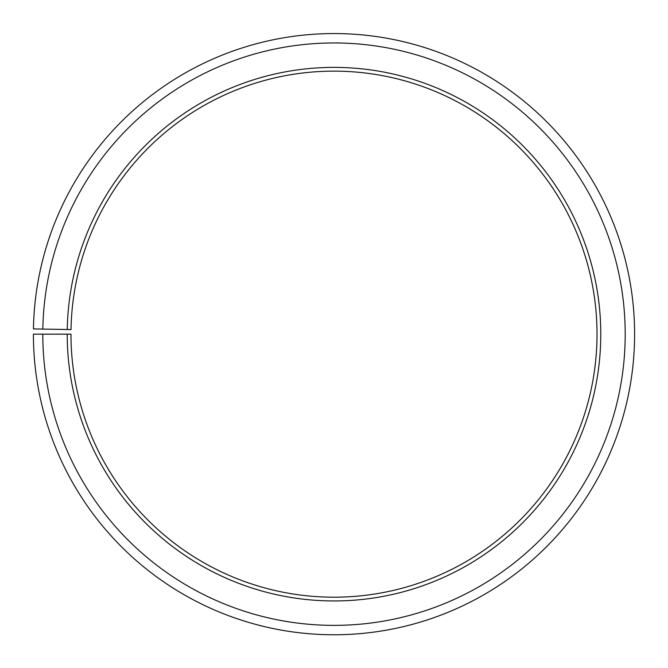 <?xml version="1.0" encoding="UTF-8"?>
<svg xmlns="http://www.w3.org/2000/svg" width="668" height="668" viewBox="0 0 668 668"><rect width="100%" height="100%" fill="white"/><g stroke="black" fill="none" stroke-linecap="round" stroke-linejoin="round"><path stroke-width="0.5" stroke-dasharray="3.34 2.5" d="M67.259 329.508A266.782 266.782 0 0 1 336.33 67.393A266.782 266.782 0 0 1 600.783 334.167A266.782 266.782 0 0 1 334 600.95A266.782 266.782 0 0 1 67.218 334.167L70.975 334.167A263.025 263.025 0 0 0 334 597.192A263.025 263.025 0 0 0 597.025 334.167A263.025 263.025 0 0 0 336.296 71.15A263.025 263.025 0 0 0 71.017 329.575L33.442 328.915A300.6 300.6 0 0 1 336.622 33.575A300.6 300.6 0 0 1 634.6 334.167A300.6 300.6 0 0 1 334 634.767A300.6 300.6 0 0 1 33.4 334.167L42.794 334.167A291.206 291.206 0 0 0 334 625.373A291.206 291.206 0 0 0 625.206 334.167A291.206 291.206 0 0 0 336.538 42.969A291.206 291.206 0 0 0 42.835 329.082M67.218 334.167L42.794 334.167"/><path stroke-width="1" d="M597.025 334.167A263.025 263.025 0 0 0 336.296 71.15A263.025 263.025 0 0 0 71.017 329.575L67.259 329.508A266.782 266.782 0 0 1 336.33 67.393A266.782 266.782 0 0 1 600.783 334.167A266.782 266.782 0 0 1 334 600.95A266.782 266.782 0 0 1 67.218 334.167L70.975 334.167A263.025 263.025 0 0 0 334 597.192A263.025 263.025 0 0 0 597.025 334.167M42.835 329.082L33.442 328.915A300.6 300.6 0 0 1 336.622 33.575A300.6 300.6 0 0 1 634.6 334.167A300.6 300.6 0 0 1 334 634.767A300.6 300.6 0 0 1 33.4 334.167L42.794 334.167A291.206 291.206 0 0 0 334 625.373A291.206 291.206 0 0 0 625.206 334.167A291.206 291.206 0 0 0 336.538 42.969A291.206 291.206 0 0 0 42.835 329.082L67.259 329.508M42.794 334.167L67.218 334.167"/></g></svg>
